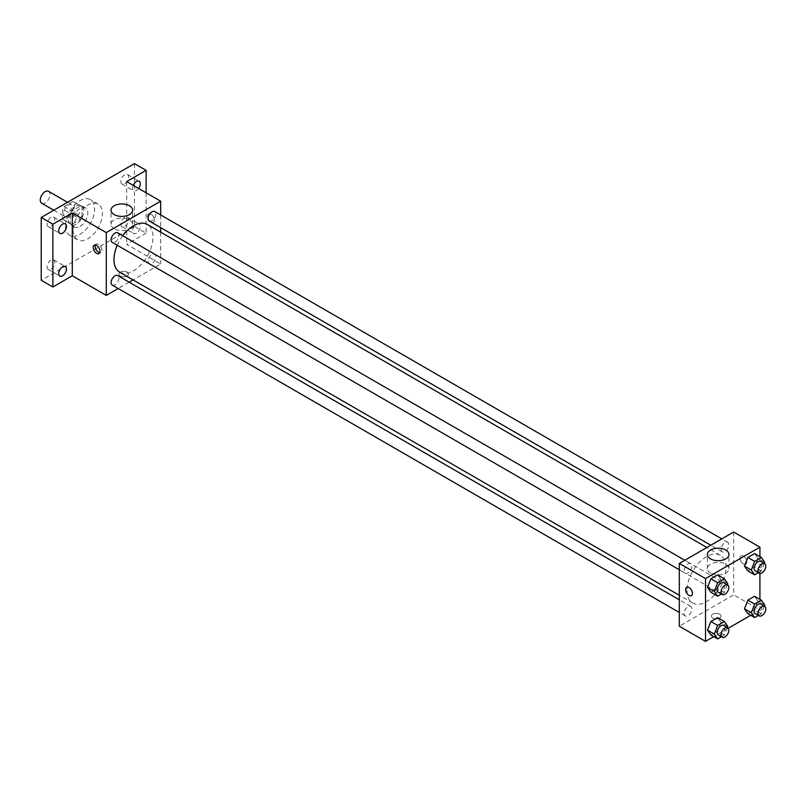 <?xml version="1.0" encoding="UTF-8"?>
<svg xmlns="http://www.w3.org/2000/svg" width="805" height="805" viewBox="0 0 805 805"><rect width="100%" height="100%" fill="white"/><g stroke="black" fill="none" stroke-linecap="round" stroke-linejoin="round"><path stroke-width="0.6" stroke-dasharray="4.03 3.02" d="M41.669 203.222A6.863 3.965 120 0 0 48.542 199.258A6.863 3.965 120 0 0 48.542 191.328M63.555 213.536A6.863 3.965 120 0 0 64.984 216.676A6.863 3.965 120 0 0 71.846 212.711A6.863 3.965 120 0 0 71.846 204.782A6.863 3.965 120 0 0 66.553 206.623A6.863 3.965 120 0 0 63.555 213.536M64.068 206.513L72.762 201.492A10.284 5.937 120 0 1 73.557 201.824A10.284 5.937 120 0 1 74.241 202.347L74.241 212.389A10.284 5.937 120 0 1 72.762 214.945L64.068 219.976A10.284 5.937 120 0 1 63.273 219.634A10.284 5.937 120 0 1 62.589 219.121L62.589 209.069A10.284 5.937 120 0 1 64.068 206.513L71.836 211.001L80.54 205.979L72.762 201.492M72.762 214.945L80.54 219.433L71.836 224.454L64.068 219.976M62.589 219.121L70.357 223.609L70.357 213.556L62.589 209.069M70.357 223.609A10.284 5.937 120 0 0 71.041 224.122A10.284 5.937 120 0 0 71.836 224.454M80.54 219.433A10.284 5.937 120 0 0 82.009 216.877L74.241 212.389M80.54 205.979A10.284 5.937 120 0 1 81.325 206.311A10.284 5.937 120 0 1 82.009 206.825L82.009 216.877M71.836 211.001A10.284 5.937 120 0 0 70.357 213.556M76.183 224.193A10.988 6.339 -60 0 1 70.689 224.736A10.988 6.339 -60 0 1 70.689 212.047A10.988 6.339 -60 0 1 81.677 205.698A10.988 6.339 -60 0 1 83.368 214.502A10.988 6.339 -60 0 1 76.183 224.193M80.067 226.426A10.988 6.339 120 0 0 87.252 216.746A10.988 6.339 120 0 0 85.561 207.942A10.988 6.339 120 0 0 77.099 210.89A10.988 6.339 120 0 0 72.299 221.949A10.988 6.339 120 0 0 74.573 226.98A10.988 6.339 120 0 0 80.067 226.426M82.009 206.825L74.241 202.347M65.497 225.873A20.598 11.894 120 0 0 69.773 235.302A20.598 11.894 120 0 0 90.371 223.408A20.598 11.894 120 0 0 90.371 199.62A20.598 11.894 120 0 0 74.493 205.134A20.598 11.894 120 0 0 65.497 225.873M73.275 230.361A20.598 11.894 120 0 0 77.542 239.789A20.598 11.894 120 0 0 98.14 227.895A20.598 11.894 120 0 0 98.14 204.098A20.598 11.894 120 0 0 82.261 209.622A20.598 11.894 120 0 0 73.275 230.361M124.745 174.796A5.494 3.17 120 0 0 121.153 179.636A5.494 3.17 120 0 0 121.998 184.043A5.494 3.17 120 0 0 127.492 180.873A5.494 3.17 120 0 0 127.492 174.524A5.494 3.17 120 0 0 124.745 174.796M50.936 217.41A5.494 3.17 120 0 0 47.344 222.261A5.494 3.17 120 0 0 48.189 226.658A5.494 3.17 120 0 0 53.683 223.488A5.494 3.17 120 0 0 53.683 217.139A5.494 3.17 120 0 0 50.936 217.41M50.936 260.116A5.494 3.17 120 0 0 47.344 264.966A5.494 3.17 120 0 0 48.189 269.363A5.494 3.17 120 0 0 53.683 266.193A5.494 3.17 120 0 0 53.683 259.844A5.494 3.17 120 0 0 50.936 260.116M124.745 217.501A5.494 3.17 120 0 0 121.153 222.341A5.494 3.17 120 0 0 121.998 226.748A5.494 3.17 120 0 0 127.492 223.579A5.494 3.17 120 0 0 127.492 217.229A5.494 3.17 120 0 0 124.745 217.501M134.455 163.626L134.455 226.436L41.226 280.261M146.118 192.787L146.118 233.158L134.455 226.436M146.118 233.158L126.687 244.378L160.678 264L133.097 279.919M129.192 282.183L118.204 288.522M120.378 276.055A4.81 2.777 0 0 0 125.61 276.658A4.81 2.777 0 0 0 128.579 274.092A4.81 2.777 0 0 0 123.779 271.315A4.81 2.777 0 0 0 118.969 274.092A4.81 2.777 0 0 0 120.378 276.055A4.81 2.777 0 0 0 125.61 276.658A4.81 2.777 0 0 0 128.579 274.092A4.81 2.777 0 0 0 123.779 271.315A4.81 2.777 0 0 0 118.969 274.092A4.81 2.777 0 0 0 120.378 276.055M138.601 188.451A5.494 3.17 -60 0 1 136.397 190.503A5.494 3.17 -60 0 1 133.65 190.775A5.494 3.17 -60 0 1 133.197 185.331M136.397 233.209A5.494 3.17 -60 0 1 133.65 233.48A5.494 3.17 -60 0 1 132.815 229.073A5.494 3.17 -60 0 1 136.397 224.233A5.494 3.17 -60 0 1 139.144 223.961A5.494 3.17 -60 0 1 139.99 228.368A5.494 3.17 -60 0 1 136.397 233.209M126.687 181.568L126.687 244.378M119.693 272.181A27.581 15.919 120 0 0 147.275 256.262A27.581 15.919 120 0 0 147.275 224.414M122.722 235.734A27.581 15.919 120 0 0 117.228 245.253M160.678 214.955L160.678 227.634M160.678 232.152L160.678 264M149.237 221.033A5.494 3.17 120 0 0 154.731 217.853A5.494 3.17 120 0 0 154.731 211.514M112.247 285.091A5.494 3.17 120 0 0 117.741 281.911A5.494 3.17 120 0 0 117.741 275.572M148.09 261.223A5.494 3.17 120 0 0 149.237 263.738A5.494 3.17 120 0 0 154.731 260.558A5.494 3.17 120 0 0 154.731 254.219A5.494 3.17 120 0 0 150.495 255.688A5.494 3.17 120 0 0 148.09 261.223M117.741 232.866A5.494 3.17 -60 0 1 118.878 235.382A5.494 3.17 -60 0 1 116.484 240.906A5.494 3.17 -60 0 1 112.247 242.386M147.567 216.062A4.81 2.777 -120 0 0 149.67 220.892A4.81 2.777 -120 0 0 153.373 222.18A4.81 2.777 -120 0 0 153.373 216.636A4.81 2.777 -120 0 0 148.563 213.858A4.81 2.777 -120 0 0 147.567 216.062A4.81 2.777 -120 0 0 149.67 220.902A4.81 2.777 -120 0 0 153.373 222.18A4.81 2.777 -120 0 0 153.373 216.636A4.81 2.777 -120 0 0 148.563 213.858A4.81 2.777 -120 0 0 147.567 216.062M95.362 245.052A4.81 2.777 60 0 1 96.137 244.126A4.81 2.777 60 0 1 99.84 245.414A4.81 2.777 60 0 1 101.933 250.254A4.81 2.777 60 0 1 100.947 252.458A4.81 2.777 60 0 1 99.76 252.659M114.189 228.751A10.807 6.239 180 0 1 111.03 224.343A10.807 6.239 180 0 1 121.837 218.105A10.807 6.239 180 0 1 132.634 224.343A10.807 6.239 180 0 1 125.962 230.109A10.807 6.239 180 0 1 114.189 228.751M687.007 590.387A27.581 15.919 120 0 0 692.723 603.015A27.581 15.919 120 0 0 720.294 587.087A27.581 15.919 120 0 0 720.294 555.249A27.581 15.919 120 0 0 699.042 562.635A27.581 15.919 120 0 0 687.007 590.387M691.898 566.207A5.494 3.17 -60 0 1 689.503 571.741A5.494 3.17 -60 0 1 685.266 573.21A5.494 3.17 -60 0 1 685.266 566.871A5.494 3.17 -60 0 1 690.76 563.691A5.494 3.17 -60 0 1 691.898 566.207M721.119 592.047A5.494 3.17 120 0 0 722.256 594.563A5.494 3.17 120 0 0 727.75 591.393A5.494 3.17 120 0 0 727.75 585.044A5.494 3.17 120 0 0 723.514 586.523A5.494 3.17 120 0 0 721.119 592.047M684.129 613.4A5.494 3.17 120 0 0 685.266 615.916A5.494 3.17 120 0 0 690.76 612.746A5.494 3.17 120 0 0 690.76 606.396A5.494 3.17 120 0 0 686.524 607.876A5.494 3.17 120 0 0 684.129 613.4M721.119 549.342A5.494 3.17 120 0 0 722.256 551.858A5.494 3.17 120 0 0 727.75 548.688A5.494 3.17 120 0 0 727.75 542.339A5.494 3.17 120 0 0 723.514 543.818A5.494 3.17 120 0 0 721.119 549.342M733.697 532.025L733.697 594.835L679.309 626.23M759.92 599.353L759.92 609.969L733.697 594.835M759.92 609.969L750.733 615.282M728.263 628.252L713.753 636.634M712.817 618.099A4.81 2.777 0 0 0 718.06 618.703A4.81 2.777 0 0 0 721.028 616.137A4.81 2.777 0 0 0 716.219 613.36A4.81 2.777 0 0 0 711.409 616.137A4.81 2.777 0 0 0 712.817 618.099A4.81 2.777 0 0 0 718.06 618.703A4.81 2.777 0 0 0 721.028 616.137A4.81 2.777 0 0 0 716.219 613.36A4.81 2.777 0 0 0 711.409 616.137A4.81 2.777 0 0 0 712.817 618.099M757.948 558.358L754.587 553.568L757.948 558.358L754.587 567.022L747.855 570.916L754.587 567.022L757.948 558.358L764.75 562.282M720.968 622.416L717.607 617.626L720.968 622.416L717.607 631.09L710.875 634.974L717.607 631.09L720.968 622.416L727.77 626.34M759.92 556.647L759.92 573.412M757.948 601.063L754.587 596.274L757.948 601.063L754.587 609.737L747.855 613.621L754.587 609.737L757.948 601.063L764.75 604.988M720.968 579.711L717.607 574.921L720.968 579.711L717.607 588.375L710.875 592.269L717.607 588.375L720.968 579.711L727.77 583.635M740.016 558.106A4.81 2.777 -120 0 0 742.109 562.937A4.81 2.777 -120 0 0 745.822 564.225A4.81 2.777 -120 0 0 745.822 558.68A4.81 2.777 -120 0 0 741.013 555.903A4.81 2.777 -120 0 0 740.016 558.106A4.81 2.777 -120 0 0 742.109 562.947A4.81 2.777 -120 0 0 745.812 564.235A4.81 2.777 -120 0 0 745.812 558.68A4.81 2.777 -120 0 0 741.003 555.903A4.81 2.777 -120 0 0 740.016 558.106M686.625 587.298L686.625 587.298A4.81 2.777 60 0 1 690.328 588.586A4.81 2.777 60 0 1 692.431 593.426A4.81 2.777 60 0 1 691.435 595.63L691.425 595.63M710.523 573.039A10.807 6.239 180 0 1 707.364 568.632A10.807 6.239 180 0 1 718.161 562.393A10.807 6.239 180 0 1 728.968 568.632A10.807 6.239 180 0 1 722.296 574.398A10.807 6.239 180 0 1 710.523 573.039M727.317 584.802L724.399 592.309L721.371 594.05M718.291 592.279A5.494 3.17 120 0 0 723.786 589.099A5.494 3.17 120 0 0 723.786 582.76M724.399 592.309L717.607 588.375M764.297 563.45L761.389 570.956L758.35 572.697M755.271 570.926A5.494 3.17 120 0 0 760.765 567.746A5.494 3.17 120 0 0 760.765 561.407M761.389 570.956L754.587 567.022M727.317 627.508L724.399 635.014L721.371 636.765M718.291 634.984A5.494 3.17 120 0 0 723.786 631.814A5.494 3.17 120 0 0 723.786 625.465M724.399 635.014L717.607 631.09M764.297 606.155L761.389 613.662L758.35 615.412M755.271 613.631A5.494 3.17 120 0 0 760.765 610.462A5.494 3.17 120 0 0 760.765 604.112M761.389 613.662L754.587 609.737M53.774 210.206L64.984 216.676M67.509 202.276L71.846 204.782M85.561 207.942L81.677 205.698M74.573 226.98L70.689 224.736M81.325 206.311L73.557 201.824M71.041 224.122L63.273 219.634M98.14 204.098L90.371 199.62M77.542 239.789L69.773 235.302M121.998 226.748L133.65 233.48M127.492 217.229L139.144 223.961M48.189 269.363L59.842 276.095M53.683 259.844L65.336 266.576M48.189 226.658L59.842 233.39M53.683 217.139L65.336 223.871M121.998 184.043L133.65 190.775M127.492 174.524L139.144 181.256M96.137 244.126L94.175 245.253M100.947 252.458L98.985 253.585M132.634 224.343L132.634 210.165M111.03 224.343L111.03 210.165M720.294 555.249L706.891 547.511M692.723 603.015L679.309 595.277M679.309 569.769L685.266 573.21M684.803 560.26L690.76 563.691M727.75 585.044L154.731 254.219M722.256 594.563L149.237 263.738M690.76 606.396L679.309 599.795M685.266 615.916L679.309 612.474M727.75 542.339L721.793 538.907M722.256 551.858L710.805 545.247M728.968 568.632L728.968 554.454M707.364 568.632L707.364 554.454"/><path stroke-width="1.21" d="M67.509 202.276L48.542 191.328A6.863 3.965 120 0 0 43.249 193.17A6.863 3.965 120 0 0 40.25 200.073A6.863 3.965 120 0 0 41.669 203.222L53.774 210.206M118.204 288.522L106.29 295.405L72.299 275.773L52.878 286.993L41.226 280.261L41.226 217.461L134.455 163.626L146.118 170.358L146.118 192.787M133.097 279.919L129.192 282.183M62.589 275.823A5.494 3.17 -60 0 1 59.842 276.095A5.494 3.17 -60 0 1 58.996 271.688A5.494 3.17 -60 0 1 62.589 266.847A5.494 3.17 -60 0 1 65.336 266.576A5.494 3.17 -60 0 1 66.181 270.983A5.494 3.17 -60 0 1 62.589 275.823M62.589 233.118A5.494 3.17 -60 0 1 59.842 233.39A5.494 3.17 -60 0 1 58.996 228.982A5.494 3.17 -60 0 1 62.589 224.142A5.494 3.17 -60 0 1 65.336 223.871A5.494 3.17 -60 0 1 66.181 228.278A5.494 3.17 -60 0 1 62.589 233.118M72.299 275.773L72.299 212.973L52.878 224.193L41.226 217.461M52.878 286.993L52.878 224.193M106.29 295.405L106.29 232.595L72.299 212.973M106.29 232.595L160.678 201.2L126.687 181.568L146.118 170.358M114.189 214.583A10.807 6.239 180 0 1 111.03 210.165A10.807 6.239 180 0 1 121.837 203.937A10.807 6.239 180 0 1 132.634 210.165A10.807 6.239 180 0 1 125.962 215.931A10.807 6.239 180 0 1 114.189 214.583M133.197 185.331A5.494 3.17 -60 0 1 136.397 181.528A5.494 3.17 -60 0 1 139.144 181.256A5.494 3.17 -60 0 1 138.601 188.451M117.228 245.253A27.581 15.919 120 0 0 113.988 259.562A27.581 15.919 120 0 0 119.693 272.181L679.309 595.277M706.891 547.511L147.275 224.414A27.581 15.919 120 0 0 122.722 235.734M160.678 201.2L160.678 214.955M160.678 227.634L160.678 232.152M721.793 538.907L154.731 211.514A5.494 3.17 120 0 0 150.495 212.983A5.494 3.17 120 0 0 148.09 218.517A5.494 3.17 120 0 0 149.237 221.033L710.805 545.247M679.309 599.795L117.741 275.572A5.494 3.17 120 0 0 113.505 277.041A5.494 3.17 120 0 0 111.11 282.575A5.494 3.17 120 0 0 112.247 285.091L679.309 612.474M679.309 569.769L112.247 242.386A5.494 3.17 -60 0 1 112.247 236.036A5.494 3.17 -60 0 1 117.741 232.866L684.803 560.26M99.981 251.381A4.81 2.777 60 0 1 98.985 253.585A4.81 2.777 60 0 1 94.175 250.808A4.81 2.777 60 0 1 94.175 245.253A4.81 2.777 60 0 1 97.878 246.541A4.81 2.777 60 0 1 99.981 251.381M99.76 252.659A4.81 2.777 60 0 1 96.137 249.681A4.81 2.777 60 0 1 95.362 245.052M713.753 636.634L705.532 641.374L679.309 626.23L679.309 563.43L733.697 532.025L759.92 547.169L759.92 556.647M750.733 615.282L728.263 628.252M747.855 570.916L744.494 566.126L747.855 557.452L754.587 553.568L747.855 557.452L744.494 566.126L747.855 570.916L754.657 574.84L751.296 570.051L754.657 561.377L761.389 557.493L764.75 562.282L764.297 563.45M710.875 634.974L707.515 630.184L710.875 621.51L717.607 617.626L710.875 621.51L707.515 630.184L710.875 634.974L717.678 638.898L714.307 634.109L717.678 625.435L724.399 621.551L727.77 626.34L727.317 627.508M759.92 573.412L759.92 599.353M705.532 641.374L705.532 578.564L759.92 547.169M747.855 613.621L744.494 608.832L747.855 600.158L754.587 596.274L747.855 600.158L744.494 608.832L747.855 613.621L754.657 617.546L751.296 612.756L754.657 604.082L761.389 600.198L764.75 604.988L764.297 606.155M710.875 592.269L707.515 587.479L710.875 578.805L717.607 574.921L710.875 578.805L707.515 587.479L710.875 592.269L717.678 596.193L714.307 591.403L717.678 582.729L724.399 578.845L727.77 583.635L727.317 584.802M705.532 578.564L679.309 563.43M710.523 558.871A10.807 6.239 180 0 1 707.364 554.454A10.807 6.239 180 0 1 718.161 548.215A10.807 6.239 180 0 1 728.968 554.454A10.807 6.239 180 0 1 722.296 560.22A10.807 6.239 180 0 1 710.523 558.871M692.421 593.426A4.81 2.777 60 0 1 691.425 595.63A4.81 2.777 60 0 1 686.625 592.852A4.81 2.777 60 0 1 686.625 587.298A4.81 2.777 60 0 1 690.328 588.586A4.81 2.777 60 0 1 692.421 593.426M691.435 595.63A4.81 2.777 60 0 1 686.625 592.852A4.81 2.777 60 0 1 686.625 587.298M721.371 594.05L717.678 596.193M727.67 585.004L723.786 582.76A5.494 3.17 120 0 0 719.549 584.229A5.494 3.17 120 0 0 717.154 589.763A5.494 3.17 120 0 0 718.291 592.279L722.176 594.523A5.494 3.17 120 0 0 727.67 591.343A5.494 3.17 120 0 0 727.67 585.004A5.494 3.17 120 0 0 723.433 586.473A5.494 3.17 120 0 0 721.038 592.007A5.494 3.17 120 0 0 722.176 594.523M714.307 591.403L707.515 587.479M717.678 582.729L710.875 578.805M724.399 578.845L717.607 574.921M758.35 572.697L754.657 574.84M764.649 563.651L760.765 561.407A5.494 3.17 120 0 0 756.539 562.876A5.494 3.17 120 0 0 754.134 568.411A5.494 3.17 120 0 0 755.271 570.926L759.155 573.17A5.494 3.17 120 0 0 764.649 569.99A5.494 3.17 120 0 0 764.649 563.651A5.494 3.17 120 0 0 760.423 565.12A5.494 3.17 120 0 0 758.018 570.654A5.494 3.17 120 0 0 759.155 573.17M751.296 570.051L744.494 566.126M754.657 561.377L747.855 557.452M761.389 557.493L754.587 553.568M721.371 636.765L717.678 638.898M727.67 627.709L723.786 625.465A5.494 3.17 120 0 0 719.549 626.934A5.494 3.17 120 0 0 717.154 632.468A5.494 3.17 120 0 0 718.291 634.984L722.176 637.228A5.494 3.17 120 0 0 727.67 634.048A5.494 3.17 120 0 0 727.67 627.709A5.494 3.17 120 0 0 723.433 629.178A5.494 3.17 120 0 0 721.038 634.712A5.494 3.17 120 0 0 722.176 637.228M714.307 634.109L707.515 630.184M717.678 625.435L710.875 621.51M724.399 621.551L717.607 617.626M758.35 615.412L754.657 617.546M764.649 606.356L760.765 604.112A5.494 3.17 120 0 0 756.539 605.581A5.494 3.17 120 0 0 754.134 611.116A5.494 3.17 120 0 0 755.271 613.631L759.155 615.875A5.494 3.17 120 0 0 764.649 612.696A5.494 3.17 120 0 0 764.649 606.356A5.494 3.17 120 0 0 760.423 607.825A5.494 3.17 120 0 0 758.018 613.36A5.494 3.17 120 0 0 759.155 615.875M751.296 612.756L744.494 608.832M754.657 604.082L747.855 600.158M761.389 600.198L754.587 596.274"/></g></svg>
